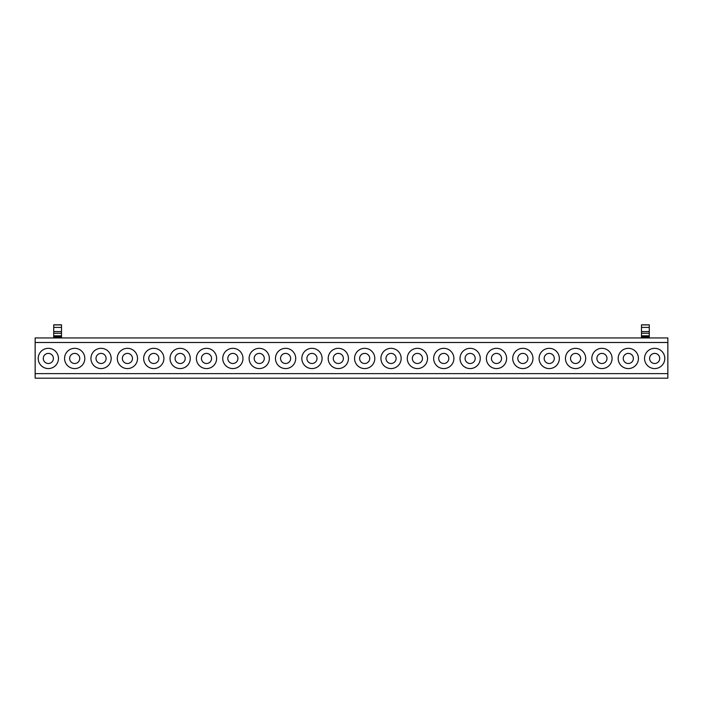<?xml version="1.0" encoding="UTF-8"?>
<svg xmlns="http://www.w3.org/2000/svg" width="703" height="703" viewBox="0 0 703 703"><rect width="100%" height="100%" fill="white"/><g stroke="black" fill="none" stroke-linecap="round" stroke-linejoin="round"><path stroke-width="1.05" d="M35.15 373.627L35.15 342.493L667.85 342.493L667.85 373.627L35.15 373.627L35.15 378.17L667.85 378.17L667.85 373.627M57.215 363.302A10.123 10.123 0 0 1 43.481 367.335A10.123 10.123 0 0 1 39.447 353.6A10.123 10.123 0 0 1 53.182 349.567A10.123 10.123 0 0 1 57.215 363.302M65.81 353.6A10.123 10.123 0 0 1 79.544 349.567A10.123 10.123 0 0 1 83.578 363.302A10.123 10.123 0 0 1 69.843 367.335A10.123 10.123 0 0 1 65.81 353.6M92.172 353.6A10.123 10.123 0 0 1 105.907 349.567A10.123 10.123 0 0 1 109.94 363.302A10.123 10.123 0 0 1 96.206 367.335A10.123 10.123 0 0 1 92.172 353.6M118.535 353.6A10.123 10.123 0 0 1 132.269 349.567A10.123 10.123 0 0 1 136.303 363.302A10.123 10.123 0 0 1 122.568 367.335A10.123 10.123 0 0 1 118.535 353.6M144.897 353.6A10.123 10.123 0 0 1 158.632 349.567A10.123 10.123 0 0 1 162.665 363.302A10.123 10.123 0 0 1 148.931 367.335A10.123 10.123 0 0 1 144.897 353.6M171.26 353.6A10.123 10.123 0 0 1 184.994 349.567A10.123 10.123 0 0 1 189.028 363.302A10.123 10.123 0 0 1 175.293 367.335A10.123 10.123 0 0 1 171.26 353.6M197.622 353.6A10.123 10.123 0 0 1 211.357 349.567A10.123 10.123 0 0 1 215.39 363.302A10.123 10.123 0 0 1 201.656 367.335A10.123 10.123 0 0 1 197.622 353.6M223.985 353.6A10.123 10.123 0 0 1 237.719 349.567A10.123 10.123 0 0 1 241.753 363.302A10.123 10.123 0 0 1 228.018 367.335A10.123 10.123 0 0 1 223.985 353.6M250.347 353.6A10.123 10.123 0 0 1 264.082 349.567A10.123 10.123 0 0 1 268.115 363.302A10.123 10.123 0 0 1 254.381 367.335A10.123 10.123 0 0 1 250.347 353.6M276.71 353.6A10.123 10.123 0 0 1 290.444 349.567A10.123 10.123 0 0 1 294.478 363.302A10.123 10.123 0 0 1 280.743 367.335A10.123 10.123 0 0 1 276.71 353.6M303.072 353.6A10.123 10.123 0 0 1 316.807 349.567A10.123 10.123 0 0 1 320.84 363.302A10.123 10.123 0 0 1 307.106 367.335A10.123 10.123 0 0 1 303.072 353.6M329.435 353.6A10.123 10.123 0 0 1 343.169 349.567A10.123 10.123 0 0 1 347.203 363.302A10.123 10.123 0 0 1 333.468 367.335A10.123 10.123 0 0 1 329.435 353.6M355.797 353.6A10.123 10.123 0 0 1 369.532 349.567A10.123 10.123 0 0 1 373.565 363.302A10.123 10.123 0 0 1 359.831 367.335A10.123 10.123 0 0 1 355.797 353.6M382.16 353.6A10.123 10.123 0 0 1 395.894 349.567A10.123 10.123 0 0 1 399.928 363.302A10.123 10.123 0 0 1 386.193 367.335A10.123 10.123 0 0 1 382.16 353.6M408.522 353.6A10.123 10.123 0 0 1 422.257 349.567A10.123 10.123 0 0 1 426.29 363.302A10.123 10.123 0 0 1 412.556 367.335A10.123 10.123 0 0 1 408.522 353.6M434.885 353.6A10.123 10.123 0 0 1 448.619 349.567A10.123 10.123 0 0 1 452.653 363.302A10.123 10.123 0 0 1 438.918 367.335A10.123 10.123 0 0 1 434.885 353.6M461.247 353.6A10.123 10.123 0 0 1 474.982 349.567A10.123 10.123 0 0 1 479.015 363.302A10.123 10.123 0 0 1 465.281 367.335A10.123 10.123 0 0 1 461.247 353.6M487.61 353.6A10.123 10.123 0 0 1 501.344 349.567A10.123 10.123 0 0 1 505.378 363.302A10.123 10.123 0 0 1 491.643 367.335A10.123 10.123 0 0 1 487.61 353.6M513.972 353.6A10.123 10.123 0 0 1 527.707 349.567A10.123 10.123 0 0 1 531.74 363.302A10.123 10.123 0 0 1 518.006 367.335A10.123 10.123 0 0 1 513.972 353.6M540.335 353.6A10.123 10.123 0 0 1 554.069 349.567A10.123 10.123 0 0 1 558.103 363.302A10.123 10.123 0 0 1 544.368 367.335A10.123 10.123 0 0 1 540.335 353.6M566.697 353.6A10.123 10.123 0 0 1 580.432 349.567A10.123 10.123 0 0 1 584.465 363.302A10.123 10.123 0 0 1 570.731 367.335A10.123 10.123 0 0 1 566.697 353.6M593.06 353.6A10.123 10.123 0 0 1 606.794 349.567A10.123 10.123 0 0 1 610.828 363.302A10.123 10.123 0 0 1 597.093 367.335A10.123 10.123 0 0 1 593.06 353.6M619.422 353.6A10.123 10.123 0 0 1 633.157 349.567A10.123 10.123 0 0 1 637.19 363.302A10.123 10.123 0 0 1 623.456 367.335A10.123 10.123 0 0 1 619.422 353.6M645.785 353.6A10.123 10.123 0 0 1 659.519 349.567A10.123 10.123 0 0 1 663.553 363.302A10.123 10.123 0 0 1 649.818 367.335A10.123 10.123 0 0 1 645.785 353.6M35.15 342.493L35.15 337.95L667.85 337.95L667.85 342.493M43.894 356.026A5.062 5.062 0 0 0 45.906 362.889A5.062 5.062 0 0 0 52.769 360.876A5.062 5.062 0 0 0 50.757 354.013A5.062 5.062 0 0 0 43.894 356.026M70.256 356.026A5.062 5.062 0 0 0 72.268 362.889A5.062 5.062 0 0 0 79.131 360.876A5.062 5.062 0 0 0 77.119 354.013A5.062 5.062 0 0 0 70.256 356.026M96.619 356.026A5.062 5.062 0 0 0 98.631 362.889A5.062 5.062 0 0 0 105.494 360.876A5.062 5.062 0 0 0 103.482 354.013A5.062 5.062 0 0 0 96.619 356.026M122.981 356.026A5.062 5.062 0 0 0 124.993 362.889A5.062 5.062 0 0 0 131.856 360.876A5.062 5.062 0 0 0 129.844 354.013A5.062 5.062 0 0 0 122.981 356.026M149.344 356.026A5.062 5.062 0 0 0 151.356 362.889A5.062 5.062 0 0 0 158.219 360.876A5.062 5.062 0 0 0 156.207 354.013A5.062 5.062 0 0 0 149.344 356.026M175.706 356.026A5.062 5.062 0 0 0 177.718 362.889A5.062 5.062 0 0 0 184.581 360.876A5.062 5.062 0 0 0 182.569 354.013A5.062 5.062 0 0 0 175.706 356.026M202.069 356.026A5.062 5.062 0 0 0 204.081 362.889A5.062 5.062 0 0 0 210.944 360.876A5.062 5.062 0 0 0 208.932 354.013A5.062 5.062 0 0 0 202.069 356.026M228.431 356.026A5.062 5.062 0 0 0 230.443 362.889A5.062 5.062 0 0 0 237.306 360.876A5.062 5.062 0 0 0 235.294 354.013A5.062 5.062 0 0 0 228.431 356.026M254.794 356.026A5.062 5.062 0 0 0 256.806 362.889A5.062 5.062 0 0 0 263.669 360.876A5.062 5.062 0 0 0 261.657 354.013A5.062 5.062 0 0 0 254.794 356.026M281.156 356.026A5.062 5.062 0 0 0 283.168 362.889A5.062 5.062 0 0 0 290.031 360.876A5.062 5.062 0 0 0 288.019 354.013A5.062 5.062 0 0 0 281.156 356.026M307.519 356.026A5.062 5.062 0 0 0 309.531 362.889A5.062 5.062 0 0 0 316.394 360.876A5.062 5.062 0 0 0 314.382 354.013A5.062 5.062 0 0 0 307.519 356.026M333.881 356.026A5.062 5.062 0 0 0 335.893 362.889A5.062 5.062 0 0 0 342.756 360.876A5.062 5.062 0 0 0 340.744 354.013A5.062 5.062 0 0 0 333.881 356.026M360.244 356.026A5.062 5.062 0 0 0 362.256 362.889A5.062 5.062 0 0 0 369.119 360.876A5.062 5.062 0 0 0 367.107 354.013A5.062 5.062 0 0 0 360.244 356.026M386.606 356.026A5.062 5.062 0 0 0 388.618 362.889A5.062 5.062 0 0 0 395.481 360.876A5.062 5.062 0 0 0 393.469 354.013A5.062 5.062 0 0 0 386.606 356.026M412.969 356.026A5.062 5.062 0 0 0 414.981 362.889A5.062 5.062 0 0 0 421.844 360.876A5.062 5.062 0 0 0 419.832 354.013A5.062 5.062 0 0 0 412.969 356.026M439.331 356.026A5.062 5.062 0 0 0 441.343 362.889A5.062 5.062 0 0 0 448.206 360.876A5.062 5.062 0 0 0 446.194 354.013A5.062 5.062 0 0 0 439.331 356.026M465.694 356.026A5.062 5.062 0 0 0 467.706 362.889A5.062 5.062 0 0 0 474.569 360.876A5.062 5.062 0 0 0 472.557 354.013A5.062 5.062 0 0 0 465.694 356.026M492.056 356.026A5.062 5.062 0 0 0 494.068 362.889A5.062 5.062 0 0 0 500.931 360.876A5.062 5.062 0 0 0 498.919 354.013A5.062 5.062 0 0 0 492.056 356.026M518.419 356.026A5.062 5.062 0 0 0 520.431 362.889A5.062 5.062 0 0 0 527.294 360.876A5.062 5.062 0 0 0 525.282 354.013A5.062 5.062 0 0 0 518.419 356.026M544.781 356.026A5.062 5.062 0 0 0 546.793 362.889A5.062 5.062 0 0 0 553.656 360.876A5.062 5.062 0 0 0 551.644 354.013A5.062 5.062 0 0 0 544.781 356.026M571.144 356.026A5.062 5.062 0 0 0 573.156 362.889A5.062 5.062 0 0 0 580.019 360.876A5.062 5.062 0 0 0 578.007 354.013A5.062 5.062 0 0 0 571.144 356.026M597.506 356.026A5.062 5.062 0 0 0 599.518 362.889A5.062 5.062 0 0 0 606.381 360.876A5.062 5.062 0 0 0 604.369 354.013A5.062 5.062 0 0 0 597.506 356.026M623.869 356.026A5.062 5.062 0 0 0 625.881 362.889A5.062 5.062 0 0 0 632.744 360.876A5.062 5.062 0 0 0 630.732 354.013A5.062 5.062 0 0 0 623.869 356.026M650.231 356.026A5.062 5.062 0 0 0 652.243 362.889A5.062 5.062 0 0 0 659.106 360.876A5.062 5.062 0 0 0 657.094 354.013A5.062 5.062 0 0 0 650.231 356.026M61.513 331.57L61.513 327.405L53.727 327.405L53.727 336.482L61.513 336.482L61.513 331.57L53.727 331.57M53.727 324.83L61.513 324.83L53.727 324.83L53.727 327.405M61.513 324.83L61.513 327.405M53.727 336.482L53.727 337.95M53.727 336.878L61.513 336.878L61.513 337.95M649.273 331.57L649.273 327.405L641.488 327.405L641.488 336.482L649.273 336.482L649.273 331.57L641.488 331.57M641.488 324.83L649.273 324.83L641.488 324.83L641.488 327.405M649.273 324.83L649.273 327.405M641.488 336.482L641.488 337.95M641.488 336.878L649.273 336.878L649.273 337.95M53.727 324.909L61.513 324.909M53.727 336.324L61.513 336.324M53.727 335.814L61.513 335.814M53.727 333.248L61.513 333.248M641.488 324.909L649.273 324.909M641.488 336.324L649.273 336.324M641.488 335.814L649.273 335.814M641.488 333.248L649.273 333.248"/></g></svg>
